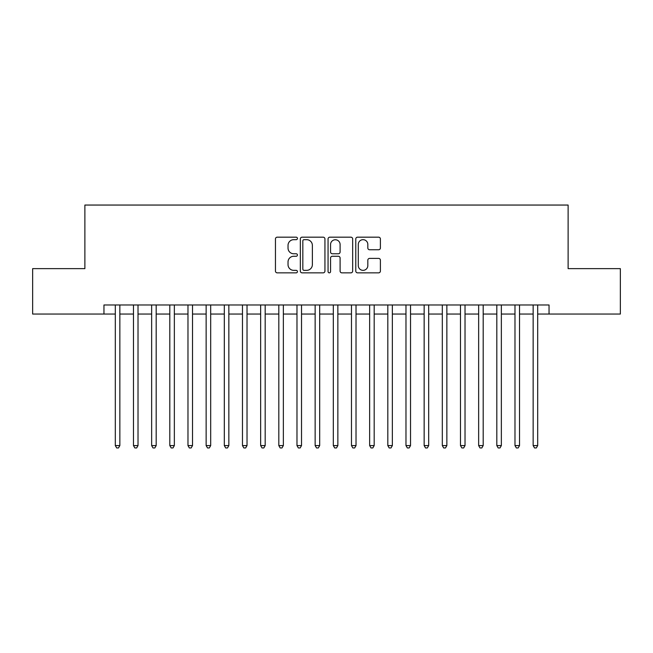 <?xml version="1.0" encoding="UTF-8"?>
<svg xmlns="http://www.w3.org/2000/svg" width="653" height="653" viewBox="0 0 653 653"><rect width="100%" height="100%" fill="white"/><g stroke="black" fill="none" stroke-linecap="round" stroke-linejoin="round"><path stroke-width="0.98" d="M297.433 238.427A1.249 1.249 0 0 0 296.184 237.178L277.239 237.178A1.779 1.779 0 0 0 275.452 238.965L275.452 271.06A1.779 1.779 0 0 0 277.239 272.848L296.184 272.848A1.249 1.249 0 0 0 297.433 271.599A1.249 1.249 0 0 0 296.184 270.35L293.736 270.35A5.706 5.706 0 0 1 288.03 264.645L288.03 261.967A5.706 5.706 0 0 1 293.736 256.262L296.184 256.262A1.249 1.249 0 0 0 297.433 255.013A1.249 1.249 0 0 0 296.184 253.764L293.736 253.764A5.706 5.706 0 0 1 288.03 248.058L288.03 245.381A5.706 5.706 0 0 1 293.736 239.675L296.184 239.675A1.249 1.249 0 0 0 297.433 238.427M378.618 249.756A1.779 1.779 0 0 0 380.397 247.969L380.397 238.965A1.779 1.779 0 0 0 378.618 237.178L357.575 237.178A1.779 1.779 0 0 0 355.787 238.965L355.787 271.06A1.779 1.779 0 0 0 357.575 272.848L378.618 272.848A1.779 1.779 0 0 0 380.397 271.06L380.397 260.188A1.779 1.779 0 0 0 378.618 258.4L369.606 258.4A1.779 1.779 0 0 0 367.827 260.188L367.827 265.575A4.767 4.767 0 0 1 363.052 270.35A4.767 4.767 0 0 1 358.285 265.575L358.285 244.451A4.767 4.767 0 0 1 363.052 239.675A4.767 4.767 0 0 1 367.827 244.451L367.827 247.969A1.779 1.779 0 0 0 369.606 249.756L378.618 249.756M103.958 314.052L32.65 314.052L32.65 268.636L84.882 268.636L84.882 205.05L568.118 205.05L568.118 268.636L620.35 268.636L620.35 314.052L549.042 314.052L549.042 304.975L103.958 304.975L103.958 314.052L115.312 314.052M324.941 238.965A1.779 1.779 0 0 0 323.153 237.178L302.119 237.178A1.779 1.779 0 0 0 300.331 238.965L300.331 271.06A1.779 1.779 0 0 0 302.119 272.848L323.153 272.848A1.779 1.779 0 0 0 324.941 271.06L324.941 238.965M329.847 237.178L350.881 237.178A1.779 1.779 0 0 1 352.669 238.965L352.669 271.06A1.779 1.779 0 0 1 350.881 272.848L341.878 272.848A1.779 1.779 0 0 1 340.099 271.06L340.099 258.041A1.779 1.779 0 0 0 338.311 256.262L332.336 256.262A1.779 1.779 0 0 0 330.557 258.041L330.557 271.599A1.249 1.249 0 0 1 329.308 272.848A1.249 1.249 0 0 1 328.059 271.599L328.059 238.965A1.779 1.779 0 0 1 329.847 237.178M119.85 314.052L133.473 314.052M138.02 314.052L151.643 314.052M156.181 314.052L169.813 314.052M174.351 314.052L187.974 314.052M192.521 314.052L206.144 314.052M210.682 314.052L224.314 314.052M228.852 314.052L242.475 314.052M247.022 314.052L260.645 314.052M265.183 314.052L278.815 314.052M283.353 314.052L296.976 314.052M301.523 314.052L315.146 314.052M319.684 314.052L333.316 314.052M337.854 314.052L351.477 314.052M356.024 314.052L369.647 314.052M374.185 314.052L387.817 314.052M392.355 314.052L405.978 314.052M410.525 314.052L424.148 314.052M428.686 314.052L442.318 314.052M446.856 314.052L460.479 314.052M465.026 314.052L478.649 314.052M483.187 314.052L496.819 314.052M501.357 314.052L514.98 314.052M519.527 314.052L533.15 314.052M537.688 314.052L549.042 314.052M304.078 239.675A1.249 1.249 0 0 0 302.829 240.924L302.829 269.101A1.249 1.249 0 0 0 304.078 270.35L306.665 270.35A5.706 5.706 0 0 0 312.371 264.645L312.371 245.381A5.706 5.706 0 0 0 306.665 239.675L304.078 239.675M340.099 244.54A4.767 4.767 0 0 0 335.324 239.765A4.767 4.767 0 0 0 330.557 244.54L330.557 251.985A1.779 1.779 0 0 0 332.336 253.764L338.311 253.764A1.779 1.779 0 0 0 340.099 251.985L340.099 244.54M119.85 304.975L119.85 445.583L115.312 445.583L115.312 304.975M119.85 445.583L118.487 447.95L116.675 447.95L115.312 445.583M138.02 304.975L138.02 445.583L133.473 445.583L133.473 304.975M138.02 445.583L136.657 447.95L134.836 447.95L133.473 445.583M156.181 304.975L156.181 445.583L151.643 445.583L151.643 304.975M156.181 445.583L154.826 447.95L153.006 447.95L151.643 445.583M174.351 304.975L174.351 445.583L169.813 445.583L169.813 304.975M174.351 445.583L172.988 447.95L171.176 447.95L169.813 445.583M192.521 304.975L192.521 445.583L187.974 445.583L187.974 304.975M192.521 445.583L191.158 447.95L189.337 447.95L187.974 445.583M210.682 304.975L210.682 445.583L206.144 445.583L206.144 304.975M210.682 445.583L209.327 447.95L207.507 447.95L206.144 445.583M228.852 304.975L228.852 445.583L224.314 445.583L224.314 304.975M228.852 445.583L227.489 447.95L225.677 447.95L224.314 445.583M247.022 304.975L247.022 445.583L242.475 445.583L242.475 304.975M247.022 445.583L245.659 447.95L243.838 447.95L242.475 445.583M265.183 304.975L265.183 445.583L260.645 445.583L260.645 304.975M265.183 445.583L263.82 447.95L262.008 447.95L260.645 445.583M283.353 304.975L283.353 445.583L278.815 445.583L278.815 304.975M283.353 445.583L281.99 447.95L280.178 447.95L278.815 445.583M301.523 304.975L301.523 445.583L296.976 445.583L296.976 304.975M301.523 445.583L300.16 447.95L298.339 447.95L296.976 445.583M319.684 304.975L319.684 445.583L315.146 445.583L315.146 304.975M319.684 445.583L318.321 447.95L316.509 447.95L315.146 445.583M337.854 304.975L337.854 445.583L333.316 445.583L333.316 304.975M337.854 445.583L336.491 447.95L334.679 447.95L333.316 445.583M356.024 304.975L356.024 445.583L351.477 445.583L351.477 304.975M356.024 445.583L354.661 447.95L352.84 447.95L351.477 445.583M374.185 304.975L374.185 445.583L369.647 445.583L369.647 304.975M374.185 445.583L372.822 447.95L371.01 447.95L369.647 445.583M392.355 304.975L392.355 445.583L387.817 445.583L387.817 304.975M392.355 445.583L390.992 447.95L389.18 447.95L387.817 445.583M410.525 304.975L410.525 445.583L405.978 445.583L405.978 304.975M410.525 445.583L409.162 447.95L407.341 447.95L405.978 445.583M428.686 304.975L428.686 445.583L424.148 445.583L424.148 304.975M428.686 445.583L427.323 447.95L425.511 447.95L424.148 445.583M446.856 304.975L446.856 445.583L442.318 445.583L442.318 304.975M446.856 445.583L445.493 447.95L443.673 447.95L442.318 445.583M465.026 304.975L465.026 445.583L460.479 445.583L460.479 304.975M465.026 445.583L463.663 447.95L461.842 447.95L460.479 445.583M483.187 304.975L483.187 445.583L478.649 445.583L478.649 304.975M483.187 445.583L481.824 447.95L480.012 447.95L478.649 445.583M501.357 304.975L501.357 445.583L496.819 445.583L496.819 304.975M501.357 445.583L499.994 447.95L498.174 447.95L496.819 445.583M519.527 304.975L519.527 445.583L514.98 445.583L514.98 304.975M519.527 445.583L518.164 447.95L516.343 447.95L514.98 445.583M537.688 304.975L537.688 445.583L533.15 445.583L533.15 304.975M537.688 445.583L536.325 447.95L534.513 447.95L533.15 445.583"/></g></svg>
